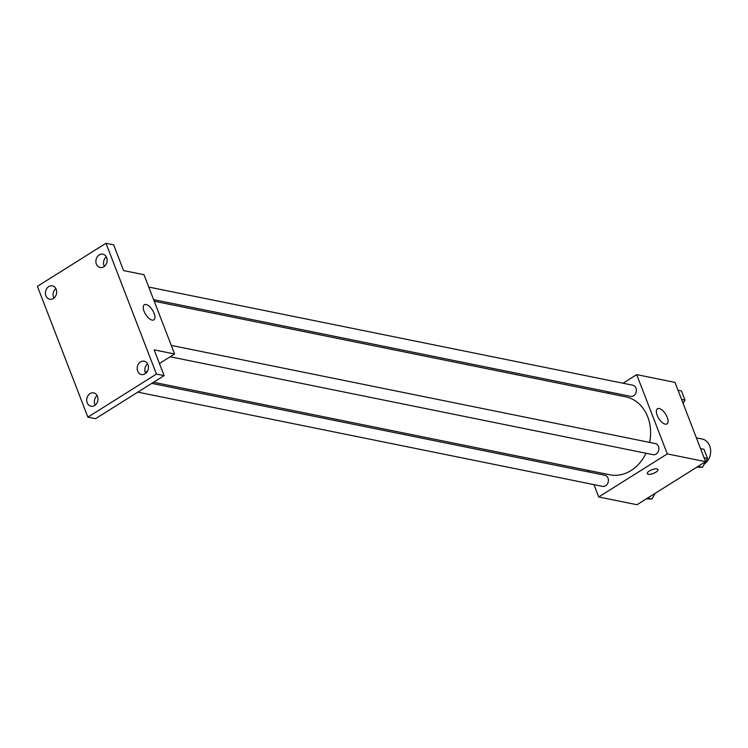 <?xml version="1.0" encoding="UTF-8"?>
<svg xmlns="http://www.w3.org/2000/svg" width="748" height="748" viewBox="0 0 748 748"><rect width="100%" height="100%" fill="white"/><g stroke="black" fill="none" stroke-linecap="round" stroke-linejoin="round"><path stroke-width="1.12" d="M704.289 464.059A13.623 11.155 -78.5 0 0 710.6 449.922A13.623 11.155 -78.5 0 0 702.101 439.011L696.397 437.851M623.009 383.228L636.698 374.626L674.995 382.396L705.579 461.666L636.997 504.732L598.709 496.962L593.949 484.629M589.097 472.063L588.48 470.455M153.536 382.265L609.798 474.774A39.775 32.575 -78.5 0 0 645.991 453.251M649.61 442.395A39.775 32.575 -78.5 0 0 625.609 396.814L154.238 301.238M636.698 374.626L667.291 453.905L598.709 496.962M607.283 393.102L609.068 391.98M170.179 356.768L653.069 454.681A5.675 4.647 -78.5 0 0 658.754 450.044A5.675 4.647 -78.5 0 0 655.332 443.564L171.283 345.408M137.81 392.139L602.598 486.378A5.675 4.647 -78.5 0 0 608.283 481.74A5.675 4.647 -78.5 0 0 604.851 475.251L151.751 383.387M148.768 287.064L632.817 385.211A5.675 4.647 101.5 0 1 636.361 389.839A5.675 4.647 101.5 0 1 633.603 395.729A5.675 4.647 101.5 0 1 630.555 396.337L153.611 299.63M667.291 453.905L705.579 461.666M659.203 408.539A8.929 4.039 -122.1 0 1 666.515 415.757A8.929 4.039 -122.1 0 1 666.954 423.901A8.929 4.039 -122.1 0 1 658.782 418.487A8.929 4.039 -122.1 0 1 657.464 408.773A8.929 4.039 -122.1 0 1 659.203 408.539M655.837 472.231A5.675 2.001 -21.1 0 1 647.347 473.624A5.675 2.001 -21.1 0 1 651.919 469.716A5.675 2.001 -21.1 0 1 657.941 469.538A5.675 2.001 -21.1 0 1 655.837 472.231M657.941 469.538A5.675 2.001 -21.1 0 1 655.828 472.222A5.675 2.001 -21.1 0 1 647.347 473.624M105.982 243.268L156.454 374.065L87.871 417.132L37.4 286.334L105.982 243.268L113.64 244.82L123.579 270.589L144.009 274.731L174.593 354L159.436 363.519M147.608 370.943L145.243 372.429M87.871 417.132L95.529 418.684L164.111 375.627L156.454 374.065M174.593 354L154.172 349.858L164.111 375.627M146.084 304.501A8.929 4.039 -122.1 0 1 153.396 311.72A8.929 4.039 -122.1 0 1 153.836 319.854A8.929 4.039 -122.1 0 1 145.664 314.441A8.929 4.039 -122.1 0 1 144.336 304.735A8.929 4.039 -122.1 0 1 146.084 304.501M97.128 395.57A6.807 5.582 -78.5 0 0 95.202 405.098M147.608 363.874A6.807 5.582 -78.5 0 0 145.673 373.402M55.838 288.55A6.807 5.582 -78.5 0 0 53.903 298.078M106.31 256.854A6.807 5.582 -78.5 0 0 104.383 266.382M137.669 371.092A6.807 5.582 101.5 0 1 138.492 363.939A6.807 5.582 101.5 0 1 144.168 361.191A6.807 5.582 101.5 0 1 147.954 364.631A6.807 5.582 101.5 0 1 147.132 371.784A6.807 5.582 101.5 0 1 141.456 374.542A6.807 5.582 101.5 0 1 137.669 371.092M96.37 264.072A6.807 5.582 101.5 0 1 97.203 256.919A6.807 5.582 101.5 0 1 102.869 254.17A6.807 5.582 101.5 0 1 106.665 257.611A6.807 5.582 101.5 0 1 105.833 264.773A6.807 5.582 101.5 0 1 100.167 267.522A6.807 5.582 101.5 0 1 96.37 264.072M45.899 295.769A6.807 5.582 101.5 0 1 46.722 288.616A6.807 5.582 101.5 0 1 52.397 285.867A6.807 5.582 101.5 0 1 56.184 289.308A6.807 5.582 101.5 0 1 55.361 296.47A6.807 5.582 101.5 0 1 49.686 299.219A6.807 5.582 101.5 0 1 45.899 295.769M87.189 402.789A6.807 5.582 101.5 0 1 88.021 395.636A6.807 5.582 101.5 0 1 93.687 392.887A6.807 5.582 101.5 0 1 97.483 396.328A6.807 5.582 101.5 0 1 96.651 403.481A6.807 5.582 101.5 0 1 90.985 406.229A6.807 5.582 101.5 0 1 87.189 402.789M678.025 390.26L681.456 390.952L684.981 400.105L683.102 403.396M681.559 399.413L684.981 400.105M700.539 448.604L703.971 449.296L707.496 458.449L702.409 467.332L696.837 467.163M697.987 466.434L702.409 467.332M704.074 457.757L707.496 458.449M655.22 493.287L651.929 499.028L646.356 498.851M647.506 498.131L651.929 499.028"/></g></svg>
